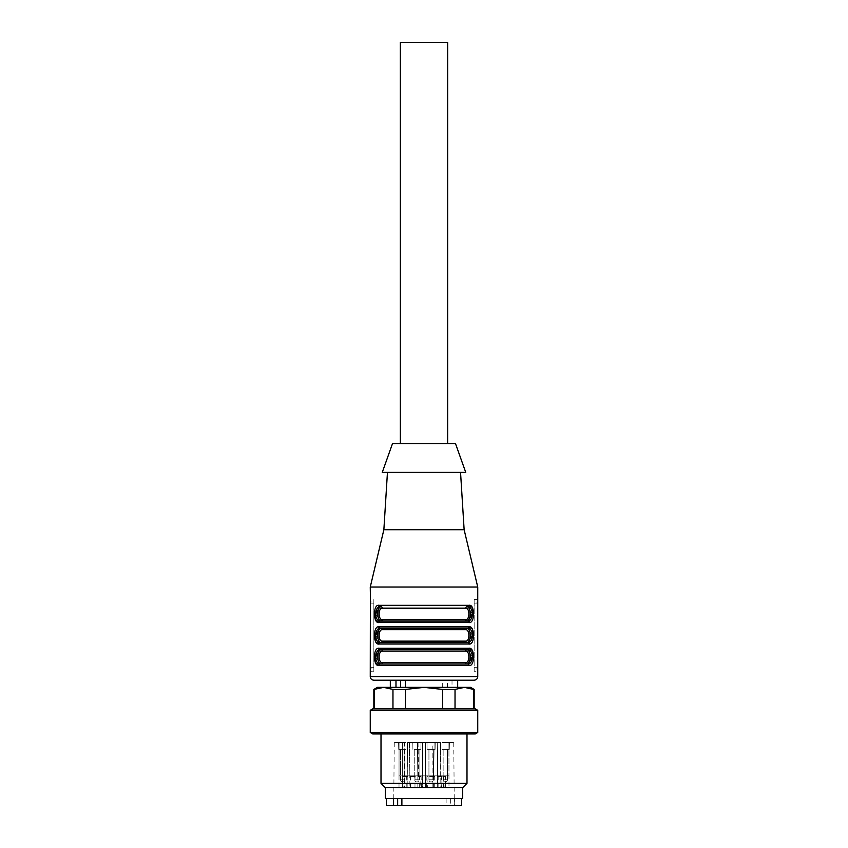 <?xml version="1.0" encoding="UTF-8"?>
<svg xmlns="http://www.w3.org/2000/svg" width="848" height="848" viewBox="0 0 848 848"><rect width="100%" height="100%" fill="white"/><g stroke="black" fill="none" stroke-linecap="round" stroke-linejoin="round"><path stroke-width="0.64" stroke-dasharray="4.24 3.18" d="M386.381 798.466L454.433 798.466L454.433 805.6L450.352 805.6L450.352 798.466M445.073 798.445L388.172 798.445L445.073 798.445M461.619 798.466L454.433 798.466M432.893 775.856L448.974 775.856L448.942 742.541L433.922 742.541L448.942 742.541L448.984 787.326L432.893 787.326L432.893 775.856L425.495 775.856L425.643 787.326L425.516 775.856L406.998 775.856L407.453 742.541L407.157 787.326L422.739 787.326L422.484 775.856L441.002 775.856L440.547 742.541L441.161 787.326L425.261 787.326L444.893 787.326L445.232 776.492L426.926 776.492L426.915 775.856L445.232 775.856L445.242 776.492L426.915 776.492L426.576 787.326M420.608 787.326L402.291 787.326L402.758 776.492L421.074 776.492L420.608 787.326L419.675 787.326L419.675 775.856L399.026 775.856L419.675 775.856M421.424 787.326L421.085 775.856L402.768 775.856L402.768 776.492L402.768 775.856L407.316 775.856L407.453 742.541L409.51 742.541L407.453 742.541L407.157 787.326L403.107 787.326L402.768 776.492L421.085 776.492L421.085 775.856L422.505 775.856L422.357 787.326L403.107 787.326M432.893 787.326L445.709 787.326L445.232 775.856L426.915 775.856L427.392 787.326M417.841 775.856L417.841 787.326L419.675 787.326M448.974 775.856L440.684 775.856L440.547 742.541L438.49 742.541L440.547 742.541L440.843 787.326L444.893 787.326M417.841 787.326L402.323 787.326L402.387 742.541L399.058 742.541L399.016 787.326L402.291 787.326M399.016 787.326L402.323 787.326M433.72 775.856L434.134 742.541L433.72 775.856M448.984 787.326L445.709 787.326M437.133 787.326L437.685 742.541L437.133 787.326M399.026 775.856L399.058 742.541L402.387 742.541L402.334 775.856M404.591 775.856L404.443 742.541L418.043 742.541L404.443 742.541L404.634 787.326M410.379 775.856L410.474 787.326M409.245 775.856L409.51 742.541L425.516 742.541L409.51 742.541L409.149 787.326M415.032 775.856L414.979 787.326M433.021 787.326L432.819 742.541L438.49 742.541L425.516 742.541L432.819 742.541L432.968 775.856M438.851 787.326L438.755 775.856M443.409 775.856L443.366 787.326M437.335 787.326L437.897 742.541L437.526 787.326M437.886 742.541L437.621 775.856M446.122 798.466L446.122 805.6L450.352 805.6M461.619 805.6L454.433 805.6M446.122 805.6L386.381 805.6M402.577 805.6L454.295 805.6L402.577 805.6M414.078 749.346L420.905 749.346L414.078 749.346M413.994 742.541L421.021 742.541L413.994 742.541M416.909 749.346L414.757 749.346L416.909 749.346M428.176 742.541L435.215 742.541L428.176 742.541M440.197 742.541L407.803 742.541L440.197 742.541M428.261 749.346L435.098 749.346L428.261 749.346M431.091 749.346L433.243 749.346L431.091 749.346M405.545 749.346L398.719 749.346L405.545 749.346M405.63 742.541L398.592 742.541L405.63 742.541M402.715 749.346L400.563 749.346L402.715 749.346M399.058 742.541L394.256 742.541L399.058 742.541M419.824 742.541L412.785 742.541L419.824 742.541M433.922 749.346L427.095 749.346L433.922 749.346M448.942 742.541L453.744 742.541L448.942 742.541M442.455 749.346L449.281 749.346L442.455 749.346M442.37 742.541L449.408 742.541L442.37 742.541M445.285 749.346L447.437 749.346L445.285 749.346M392.974 689.435L392.974 708.864L405.386 708.864L374.35 708.864L374.35 689.435L383.656 687.368L392.974 689.435L405.386 689.435L424 687.368L442.624 689.435L455.037 689.435L464.344 687.368L470.576 687.368M474.159 689.435L473.65 708.864L442.614 708.864L455.037 708.864L455.037 689.435M377.424 687.368L464.344 687.368M374.35 708.864L392.974 708.864M442.624 689.435L442.624 708.864L405.386 708.864L405.386 689.435M473.65 708.864L455.037 708.864M405.376 708.864L442.614 708.864M372.738 708.864L475.262 708.864M370.258 710.295L477.742 710.295M370.258 732.513L477.742 732.513M372.738 733.944L475.262 733.944M386.762 733.944L466.994 733.944L386.762 733.944M381.006 783.393L466.994 783.393M385.299 787.686L462.701 787.686M385.299 798.445L462.701 798.445M405.312 687.368L457.676 687.368L405.312 687.368M447.649 42.4L400.351 42.4M392.465 443.716L455.535 443.716M465.711 662.638L382.289 662.638C378.081 662.966 378.102 650.798 382.289 651.179L465.711 651.179C469.919 650.84 469.898 663.019 465.711 662.638A1.431 1.187 90 0 0 466.898 664.069L381.102 664.069L466.898 664.069C471.318 663.825 471.329 650.024 466.898 649.738L381.102 649.738L466.898 649.738A1.431 1.187 90 0 0 465.711 651.179M465.711 641.141L382.289 641.141C378.081 641.47 378.102 629.301 382.289 629.672L465.711 629.672C469.919 629.343 469.898 641.523 465.711 641.141A1.431 1.187 90 0 0 466.898 642.572L381.102 642.572L466.898 642.572C471.318 642.328 471.329 628.527 466.898 628.241L381.102 628.241L466.898 628.241A1.431 1.187 90 0 0 465.711 629.672M465.711 619.644L382.289 619.644C378.081 619.973 378.102 607.804 382.289 608.175L465.711 608.175C469.919 607.846 469.898 620.015 465.711 619.644A1.431 1.187 90 0 0 466.898 621.075L380.243 621.075L375.685 613.91M382.257 472.378L465.743 472.378M382.289 662.638A1.431 1.187 90 0 1 381.102 664.069L380.243 664.069L375.685 656.903M382.289 651.179A1.431 1.187 90 0 0 381.102 649.738C376.682 649.992 376.671 663.793 381.102 664.069M382.289 641.141A1.431 1.187 90 0 1 381.102 642.572C376.671 642.296 376.682 628.495 381.102 628.241A1.431 1.187 90 0 1 382.289 629.672M467.757 621.075A1.431 1.198 -90 0 1 468.955 622.506L379.045 622.506A1.431 1.198 -90 0 1 380.243 621.075L466.898 621.075C471.318 620.831 471.329 607.03 466.898 606.744A1.431 1.187 90 0 0 465.711 608.175M382.289 619.644A1.431 1.187 90 0 1 381.102 621.075C376.671 620.789 376.682 606.988 381.102 606.744A1.431 1.187 90 0 1 382.289 608.175M472.315 613.91L467.757 606.744A1.431 1.198 -90 0 0 468.955 605.313L379.045 605.313A1.431 1.198 -90 0 0 380.243 606.744L381.102 606.744M424 472.378L460.549 472.378L424 472.378M370.449 671.097L373.841 671.245L373.841 599.578L373.841 671.245L370.258 671.245M380.243 642.572A1.431 1.198 90 0 0 379.045 644.014L468.955 644.014A1.431 1.198 90 0 0 467.757 642.572L380.243 642.572L375.685 635.406M468.955 665.51A1.431 1.198 90 0 0 467.757 664.069L380.243 664.069A1.431 1.198 90 0 0 379.045 665.51L468.955 665.51L473.64 657.009M381.102 649.738L466.898 649.738M380.243 649.738A1.431 1.198 90 0 1 379.045 648.307L468.955 648.307A1.431 1.198 90 0 1 467.757 649.738L472.315 656.903M472.315 635.406L467.757 628.241A1.431 1.198 90 0 0 468.955 626.81L379.045 626.81A1.431 1.198 90 0 0 380.243 628.241L466.898 628.241M383.868 529.703L464.132 529.703M474.159 671.245L474.159 599.578L474.159 671.245L477.625 671.245L474.159 671.245M370.714 602.175L370.735 667.662L373.841 667.662L370.735 667.662M370.714 668.637L370.682 669.22M379.045 648.307L374.36 656.808M379.045 626.81L374.36 635.311M468.955 644.014L473.64 635.502M468.955 622.506L473.64 614.005M379.045 605.313L374.36 613.814M370.258 587.039L477.742 587.039M477.286 668.637L477.265 603.161L474.159 603.161L477.265 603.161M477.551 599.716L474.159 599.578L477.742 599.578M477.286 602.175L477.318 601.592M373.841 680.202L474.159 680.202M457.676 680.202L405.312 680.202M442.688 687.368L442.688 680.202M452.016 680.202L452.016 687.368M447.437 687.368L447.437 680.202M434.717 775.856L434.717 787.326M417.417 742.541L417.82 775.856L417.417 742.541M422.484 742.541L422.484 775.856L422.484 742.541M425.516 775.856L425.516 742.541L425.516 775.856M445.677 787.326L445.666 775.856M370.735 603.161L373.841 603.161L370.735 603.161M477.265 667.662L474.159 667.662L477.265 667.662M477.742 676.619L370.258 676.619M443.758 779.8L447.437 779.8L443.758 779.8M432.618 779.8L428.94 779.8L432.618 779.8M429.576 779.8L433.243 779.8L429.576 779.8M404.242 779.8L400.563 779.8L404.242 779.8M415.382 779.8L419.06 779.8L415.382 779.8M418.424 779.8L414.757 779.8L418.424 779.8M422.739 787.326L422.876 775.867M425.261 787.326L425.124 775.867M418.043 742.53L418.456 775.856M406.362 775.846L406.203 787.315M441.797 787.315L441.638 775.846M433.508 775.856L433.37 787.326M420.905 749.346L421.021 742.541L420.905 749.346M412.902 749.346L412.785 742.541L412.902 749.346M435.098 749.346L435.215 742.541L435.098 749.346M427.095 749.346L426.979 742.541L427.095 749.346M398.719 749.346L398.592 742.541L398.719 749.346M394.256 742.541L393.705 805.6M453.744 742.541L454.295 805.6M449.281 749.346L449.408 742.541L449.281 749.346M445.285 781.951A2.152 2.152 0 0 0 447.437 779.8L447.437 749.346L447.437 779.8A2.152 2.152 0 0 1 445.285 781.951A2.152 2.152 0 0 1 443.133 779.8L443.133 749.346L443.133 779.8A2.152 2.152 0 0 0 445.285 781.951M428.94 779.8A2.152 2.152 0 0 0 431.091 781.951A2.152 2.152 0 0 0 433.243 779.8L433.243 749.346L433.243 779.8A2.152 2.152 0 0 1 431.091 781.951A2.152 2.152 0 0 1 428.94 779.8L428.94 749.346L428.94 779.8M400.563 779.8A2.152 2.152 0 0 0 402.715 781.951A2.152 2.152 0 0 0 404.867 779.8L404.867 749.346L404.867 779.8A2.152 2.152 0 0 1 402.715 781.951A2.152 2.152 0 0 1 400.563 779.8L400.563 749.346L400.563 779.8M416.909 781.951A2.152 2.152 0 0 0 419.06 779.8L419.06 749.346L419.06 779.8A2.152 2.152 0 0 1 416.909 781.951A2.152 2.152 0 0 1 414.757 779.8L414.757 749.346L414.757 779.8A2.152 2.152 0 0 0 416.909 781.951"/><path stroke-width="1.27" d="M388.172 798.445L393.567 798.466L393.567 805.6L461.619 805.6L461.619 798.466L393.567 798.466M386.381 798.466L386.381 805.6L393.567 805.6M401.878 798.466L401.878 805.6M397.648 805.6L397.648 798.466M473.65 708.864L473.65 689.435L464.344 687.368L474.159 689.435L470.576 687.368L464.344 687.368L455.026 689.435L442.614 689.435L424 687.368L405.376 689.435L392.963 689.435L383.656 687.368L373.841 689.435L373.841 708.864M464.344 687.368L377.424 687.368L373.841 689.435M405.376 689.435L405.376 708.864M392.963 708.864L392.963 689.435M442.614 708.864L442.614 689.435M455.026 689.435L455.026 708.864M374.35 689.435L374.35 708.864M477.742 710.295L475.262 708.864L372.738 708.864L370.258 710.295L370.258 732.513L477.742 732.513L477.742 710.295L370.258 710.295M477.742 732.513L475.262 733.944L372.738 733.944L370.258 732.513M466.994 733.944L466.994 783.393L381.006 783.393L381.006 733.944M466.994 783.393L462.701 787.686L385.299 787.686L381.006 783.393M462.701 787.686L462.701 798.445L385.299 798.445L385.299 787.686M400.351 443.716L400.351 42.4L447.649 42.4L447.649 443.716M455.535 443.716L392.465 443.716L382.257 472.378L465.743 472.378L455.535 443.716M465.711 608.175L382.289 608.175C378.081 607.846 378.102 620.015 382.289 619.644L465.711 619.644C469.919 619.973 469.898 607.804 465.711 608.175A1.431 1.187 90 0 1 466.898 606.744C471.318 606.988 471.329 620.789 466.898 621.075A1.431 1.187 90 0 1 465.711 619.644M465.711 629.672L382.289 629.672C378.081 629.343 378.102 641.523 382.289 641.141L465.711 641.141C469.919 641.47 469.898 629.301 465.711 629.672A1.431 1.187 90 0 1 466.898 628.241C471.318 628.495 471.329 642.296 466.898 642.572A1.431 1.187 90 0 1 465.711 641.141M382.289 651.179C378.081 650.84 378.102 663.019 382.289 662.638A1.431 1.187 -90 0 1 381.102 664.069C376.682 663.825 376.671 650.024 381.102 649.738L380.243 649.738C374.159 649.706 374.18 664.164 380.243 664.069L467.757 664.069C473.841 664.111 473.82 649.653 467.757 649.738L380.243 649.738A1.431 1.198 90 0 1 379.045 648.307L468.955 648.307A1.431 1.198 90 0 1 467.757 649.738L466.898 649.738A1.431 1.187 -90 0 0 465.711 651.179L382.289 651.179A1.431 1.187 90 0 0 381.102 649.738M466.898 649.738C471.318 649.992 471.329 663.793 466.898 664.069A1.431 1.187 90 0 1 465.711 662.638C469.919 662.966 469.898 650.798 465.711 651.179M382.289 608.175A1.431 1.187 90 0 0 381.102 606.744L380.243 606.744C374.159 606.712 374.18 621.171 380.243 621.075L467.757 621.075C473.841 621.107 473.82 606.649 467.757 606.744A1.431 1.198 -90 0 0 468.955 605.313C475.05 603.871 475.113 623.916 468.955 622.506A1.431 1.198 -90 0 0 467.757 621.075L381.102 621.075C376.682 620.831 376.671 607.03 381.102 606.744L380.243 606.744A1.431 1.198 -90 0 1 379.045 605.313L468.955 605.313L472.262 607.422M375.738 620.397L379.045 622.506A1.431 1.198 -90 0 1 380.243 621.075L381.102 621.075A1.431 1.187 90 0 0 382.289 619.644M382.289 629.672A1.431 1.187 90 0 0 381.102 628.241L380.243 628.241C374.159 628.209 374.18 642.667 380.243 642.572L467.757 642.572C473.841 642.614 473.82 628.156 467.757 628.241L466.898 628.241M472.262 628.919L468.955 626.81A1.431 1.198 -90 0 1 467.757 628.241L381.102 628.241C376.671 628.527 376.682 642.328 381.102 642.572A1.431 1.187 90 0 0 382.289 641.141M381.102 642.572L380.243 642.572L381.102 642.572M375.685 656.903L379.84 649.759M381.102 664.069L380.243 664.069A1.431 1.198 90 0 0 379.045 665.51C372.95 666.952 372.887 646.907 379.045 648.307M472.315 656.903L467.757 664.069A1.431 1.198 90 0 1 468.955 665.51L379.045 665.51L375.738 663.401M375.685 635.406L379.84 628.262M472.315 635.406L467.757 642.572A1.431 1.198 -90 0 1 468.955 644.014L379.045 644.014A1.431 1.198 -90 0 1 380.243 642.572M472.315 613.91L467.757 621.075M375.685 613.91L379.84 606.765M381.102 606.744L380.243 606.744M460.549 472.378L464.132 529.703L383.868 529.703L370.258 587.039L370.449 599.716M464.132 529.703L477.742 587.039L477.742 676.619L370.258 676.619L370.375 599.578M370.682 601.592L370.714 602.175M370.735 667.662L370.714 668.637M468.955 622.506L379.045 622.506C372.95 623.948 372.887 603.903 379.045 605.313M380.243 628.241A1.431 1.198 -90 0 1 379.045 626.81L468.955 626.81C475.05 625.368 475.113 645.413 468.955 644.014M375.738 641.904L379.045 644.014C372.95 645.455 372.887 625.411 379.045 626.81M472.262 650.416L468.955 648.307C475.05 646.865 475.113 666.91 468.955 665.51M374.36 656.808L375.653 663.242M473.64 657.009L472.347 650.575M374.36 635.311L375.653 641.735M473.64 635.502L472.347 629.078M473.64 614.005L472.347 607.581M374.36 613.814L375.653 620.238M477.742 587.039L370.258 587.039M477.265 603.161L477.286 602.175M477.318 669.22L477.286 668.637M477.742 676.619C477.53 678.792 476.343 679.99 474.159 680.202L373.841 680.202C371.657 679.99 370.47 678.792 370.258 676.619M405.312 687.368L405.312 680.202L457.676 680.202L457.676 687.368M395.984 680.202L395.984 687.368M400.563 687.368L400.563 680.202M382.289 662.638L465.711 662.638M459.828 798.445L461.619 798.466M474.159 689.435L474.159 708.864M387.451 472.378L383.868 529.703M390.324 687.368L390.324 680.202"/></g></svg>
